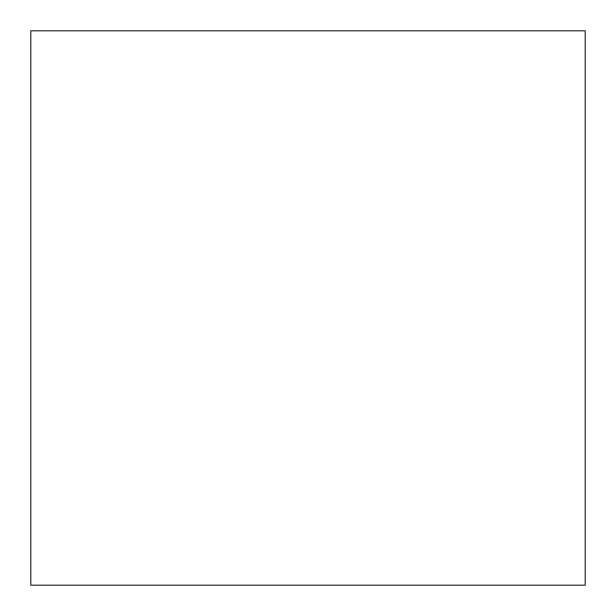 <?xml version="1.0" encoding="UTF-8"?>
<svg xmlns="http://www.w3.org/2000/svg" width="616" height="616" viewBox="0 0 616 616"><rect width="100%" height="100%" fill="white"/><g stroke="black" fill="none" stroke-linecap="round" stroke-linejoin="round"><path stroke-width="0.92" d="M30.8 585.2L585.2 585.2L585.2 30.8L30.8 30.8L30.8 585.2"/></g></svg>
